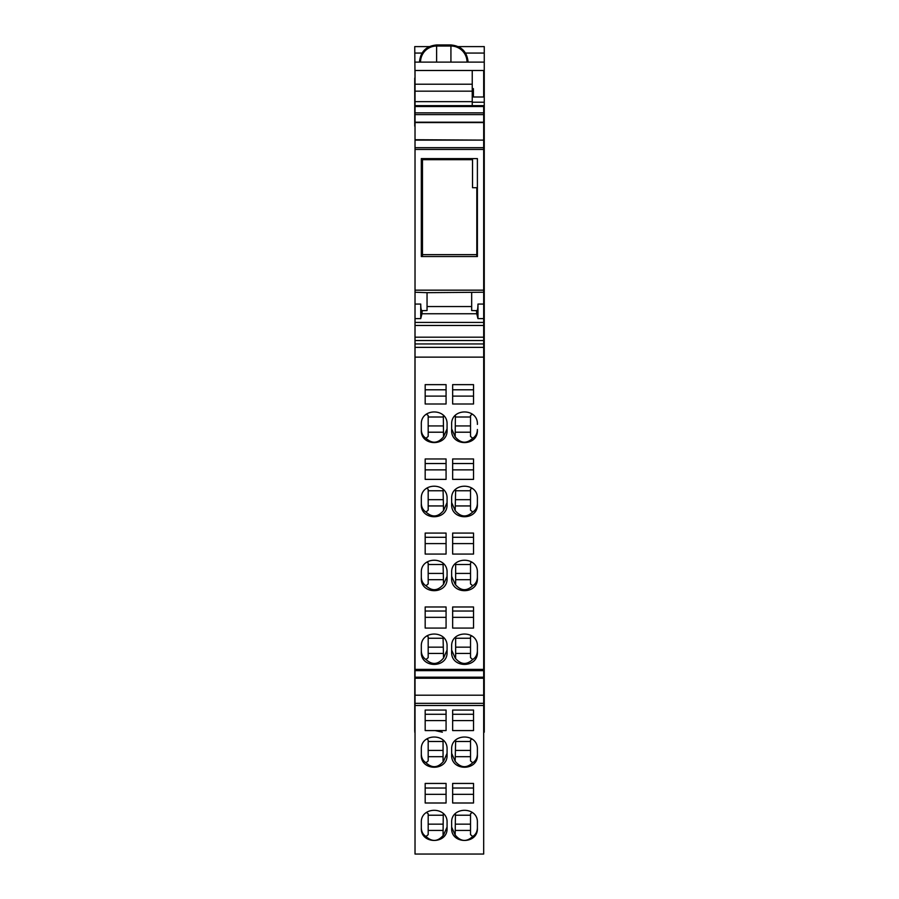<?xml version="1.0" encoding="UTF-8"?>
<svg xmlns="http://www.w3.org/2000/svg" width="899" height="899" viewBox="0 0 899 899"><rect width="100%" height="100%" fill="white"/><g stroke="black" fill="none" stroke-linecap="round" stroke-linejoin="round"><path stroke-width="1.35" d="M422.463 158.606L422.463 256.541M476.818 256.541L476.818 254.653L422.463 254.653M476.818 254.653L476.818 187.711L472.526 187.711L472.526 158.606M422.463 159.674L472.526 159.674M472.245 84.225L472.245 70.493L483.684 70.493L483.684 97.002L473.391 97.002L473.391 88.641L472.245 88.641L472.245 84.225L415.023 84.225L415.023 101.643L472.245 101.643L472.245 105.644M415.023 357.139L415.023 347.362L483.684 347.362L483.684 357.139L415.023 357.139L415.023 669.384L483.684 669.384L483.684 677.205L415.023 677.205L415.023 670.643L483.684 670.643M471.672 292.669L471.672 310.537L476.796 310.683C477.538 310.492 477.931 308.29 477.965 304.064L483.684 304.064L483.684 292.231L427.047 292.669L415.023 292.231L415.023 290.163L483.684 290.163L483.684 292.231M483.684 703.333L483.684 705.49L415.023 705.49L415.023 703.333L483.684 703.333L483.684 677.205M477.391 822.563L477.391 828.193C478.201 844.509 450.837 844.509 451.646 828.193L451.646 822.563C450.837 806.234 478.201 806.234 477.391 822.563L477.391 827.709C477.302 831.665 475.74 834.598 472.705 836.497C466.581 842.161 460.738 841.678 455.175 835.047L451.646 827.069M415.023 147.683L415.023 149.436L483.684 149.436L483.684 147.683L415.023 147.683L415.023 140.109L483.684 140.109L415.023 139.727L415.023 112.858L483.684 112.858L483.684 106.543L415.023 106.543L415.023 112.858M447.073 749.317C447.871 732.932 420.518 732.932 421.316 749.317L421.316 754.958C420.518 771.331 447.871 771.331 447.073 754.958L447.073 749.317M446.073 783.434L446.073 802.998L425.182 802.998L425.182 783.434L446.073 783.434L446.073 788.018L425.182 788.018L425.182 783.434M447.073 822.563C447.882 806.234 420.507 806.234 421.316 822.563L421.316 828.193C420.507 844.509 447.882 844.509 447.073 828.193L447.073 822.563M452.647 710.064L473.526 710.064L473.526 730.572L452.647 730.572L452.647 710.064L452.647 714.278L473.526 714.278L473.526 710.064M477.391 749.317L477.391 754.958C478.201 771.331 450.837 771.331 451.646 754.958L451.646 749.317C450.849 732.932 478.201 732.932 477.391 749.317L477.391 753.969C477.302 757.924 475.74 760.846 472.705 762.757C466.581 768.42 460.738 767.937 455.175 761.307L455.647 740.113M452.647 783.434L473.526 783.434L473.526 802.998L452.647 802.998L452.647 783.434L452.647 788.018L473.526 788.018L473.526 783.434M425.182 730.572L446.073 730.572L446.073 710.064L446.073 714.278L425.182 714.278L425.182 710.064L425.182 730.572M425.182 710.064L446.073 710.064M483.684 705.49L483.684 854.05L415.023 854.05L415.023 705.49M415.023 703.333L415.023 677.205M472.245 101.643L472.245 89.203L473.391 89.203M483.684 322.415L415.023 322.415L415.023 325.472L483.684 325.472L483.684 304.064M415.023 106.543L415.023 105.644L483.684 105.644L483.684 106.543M415.023 292.231L415.023 318.617L420.743 318.617L420.743 304.064C420.777 308.29 421.17 310.492 421.912 310.683L427.047 310.537L427.047 292.669M483.684 147.683L483.684 140.109M483.684 139.727L483.684 122.567L415.023 122.567M483.684 347.362L483.684 343.946L415.023 343.946L415.023 325.472M415.023 347.362L415.023 343.946M415.023 105.644L415.023 101.643M422.215 310.537L421.957 313.751L476.751 313.751L477.965 318.617L477.965 304.064M476.492 310.537L476.751 313.751M483.684 343.946L483.684 340.53L415.023 340.53M415.023 670.643L415.023 669.384M455.175 835.047L455.445 813.584M483.684 122.567L483.684 112.858M483.684 149.436L483.684 290.163M483.684 340.53L483.684 325.472M483.684 357.139L483.684 669.384M415.023 695.197L483.684 695.197M483.684 678.228L415.023 678.228M452.647 533.085L473.526 533.085L473.526 554.065L452.647 554.065L452.647 533.085L452.647 537.287L473.526 537.287L473.526 533.085M473.526 606.982L473.526 628.075L452.647 628.075L452.647 606.982L473.526 606.982L473.526 611.028L452.647 611.028L452.647 606.982M451.646 646.392L451.646 652.067C450.849 668.508 478.189 668.508 477.391 652.067L477.391 646.392C478.189 629.941 450.849 629.941 451.646 646.392M451.646 572.618L451.646 578.304C450.849 594.79 478.189 594.79 477.391 578.304L477.391 572.618C478.189 556.121 450.849 556.121 451.646 572.618M425.182 384.637L446.073 384.637L446.073 403.999L425.182 403.999L425.182 384.637L425.182 389.795L446.073 389.795L446.073 384.637M425.182 479.381L446.073 479.381L446.073 458.973L446.073 463.536L425.182 463.536L425.182 458.973L425.182 479.381M425.182 458.973L446.073 458.973M421.316 424.407C420.507 407.809 447.882 407.809 447.073 424.407L447.073 430.127C447.882 446.713 420.507 446.713 421.316 430.127L421.316 424.407M421.316 498.619C420.518 482.078 447.871 482.078 447.073 498.619L447.073 504.328C447.871 520.858 420.518 520.858 421.316 504.328L421.316 498.619M446.073 533.085L446.073 554.065L425.182 554.065L425.182 533.085L446.073 533.085L446.073 537.287L425.182 537.287L425.182 533.085M425.182 606.982L446.073 606.982L446.073 628.075L425.182 628.075L425.182 606.982L425.182 611.028L446.073 611.028L446.073 606.982M447.073 646.392C447.871 629.941 420.518 629.941 421.316 646.392L421.316 652.067C420.518 668.508 447.871 668.508 447.073 652.067L447.073 646.392L447.073 650.078L443.533 658.057C437.97 664.687 432.127 665.181 426.002 659.518C422.968 657.607 421.406 654.674 421.316 650.719M421.316 572.618C420.518 556.121 447.871 556.121 447.073 572.618L447.073 578.304C447.871 594.79 420.518 594.79 421.316 578.304L421.316 572.618M452.647 384.637L473.526 384.637L473.526 403.999L452.647 403.999L452.647 384.637L452.647 389.795L473.526 389.795L473.526 384.637M452.647 458.973L473.526 458.973L473.526 479.381L452.647 479.381L452.647 458.973L452.647 463.536L473.526 463.536L473.526 458.973M477.391 424.407C478.201 407.809 450.837 407.809 451.646 424.407L451.646 430.127C450.837 446.713 478.201 446.713 477.391 430.127L477.391 429.486C477.302 433.442 475.74 436.363 472.705 438.274C466.581 443.937 460.738 443.454 455.175 436.824L455.4 415.327M477.391 498.619L477.391 504.328C478.189 520.858 450.849 520.858 451.646 504.328L451.646 498.619C450.849 482.078 478.189 482.078 477.391 498.619L477.391 503.238C477.302 507.182 475.74 510.115 472.705 512.025C466.581 517.689 460.738 517.206 455.175 510.565L451.646 502.586M483.684 114.611L415.023 114.611M415.023 318.617L415.023 322.415M415.023 149.436L415.023 290.163M472.245 70.493L415.023 70.493L415.023 84.225M483.684 122.185L415.023 122.185M472.245 91.17L415.023 91.17M421.316 158.606L421.316 256.541L477.391 256.541L477.391 158.606L421.316 158.606M415.023 337.181L483.684 337.181M421.957 313.751L420.743 318.617M483.684 318.617L477.965 318.617M473.526 396.111L452.647 396.111M473.526 469.862L452.647 469.862M421.316 576.978C421.406 580.934 422.968 583.856 426.002 585.766C432.127 591.43 437.97 590.946 443.533 584.316L447.073 576.326M455.647 425.935L470.525 425.935M470.525 432.205L455.647 432.205M472.301 414.158L470.525 415.518L470.525 436.42L472.705 438.274M470.525 417.001L455.647 417.001M455.175 436.824L451.646 428.845M443.533 584.316L443.061 563.347M428.182 579.698L443.061 579.698M426.935 562.055L428.182 563.01L428.182 583.912L426.002 585.766M455.647 489.326L455.175 510.565M470.525 490.753L455.647 490.753M471.964 488.157L470.525 489.27L470.525 510.171L472.705 512.025M455.647 499.675L470.525 499.675M470.525 505.946L455.647 505.946M473.526 543.603L452.647 543.603M473.526 617.343L452.647 617.343M455.647 637.155L455.647 657.652L455.175 658.057L451.646 650.078M455.647 638.234L470.525 638.234M477.391 646.392L477.391 650.719C477.302 654.674 475.74 657.607 472.705 659.518L470.525 657.652L470.525 636.75L471.728 635.829M455.175 658.057C460.738 664.687 466.581 665.181 472.705 659.518M470.525 653.438L455.647 653.438M455.647 647.168L470.525 647.168M428.182 573.416L443.061 573.416M428.182 564.493L443.061 564.493M470.525 564.493L455.647 564.493M455.647 563.347L455.647 583.912L455.175 584.316L451.646 576.326M470.525 579.698L455.647 579.698M471.773 562.055L470.525 563.01L470.525 583.912L472.705 585.766C466.581 591.43 460.738 590.946 455.175 584.316M477.391 572.618L477.391 576.978C477.302 580.934 475.74 583.856 472.705 585.766M455.647 573.416L470.525 573.416M446.073 396.111L425.182 396.111M446.073 469.862L425.182 469.862M426.407 414.158L428.182 415.518L428.182 436.42L426.002 438.274C432.127 443.937 437.97 443.454 443.533 436.824L447.073 428.845M421.316 429.486C421.406 433.442 422.968 436.363 426.002 438.274M443.319 415.327L443.533 436.824M428.182 425.935L443.061 425.935M428.182 432.205L443.061 432.205M428.182 417.001L443.061 417.001M426.744 488.157L428.182 489.27L428.182 510.171L426.002 512.025C432.127 517.689 437.97 517.206 443.533 510.565L447.073 502.586M421.316 503.238C421.406 507.182 422.968 510.115 426.002 512.025M443.533 510.565L443.061 489.326M428.182 505.946L443.061 505.946M428.182 490.753L443.061 490.753M428.182 499.675L443.061 499.675M446.073 543.603L425.182 543.603M446.073 617.343L425.182 617.343M426.98 635.829L428.182 636.75L428.182 657.652L426.002 659.518M443.061 637.155L443.533 658.057M428.182 638.234L443.061 638.234M428.182 653.438L443.061 653.438M428.182 647.168L443.061 647.168M472.245 812.438L470.525 813.741L470.525 834.643L472.705 836.497M446.073 720.593L425.182 720.593M428.182 750.407L443.061 750.407M443.061 740.113L443.061 760.902L443.533 761.307L447.073 753.317M426.789 738.933L428.182 740.001L428.182 760.902L426.002 762.757C432.127 768.42 437.97 767.937 443.533 761.307M428.182 741.484L443.061 741.484M428.182 756.688L443.061 756.688M421.316 753.969C421.406 757.924 422.968 760.846 426.002 762.757M446.073 794.334L425.182 794.334M443.274 813.584L443.061 834.643L443.533 835.047L447.073 827.069M426.474 812.438L428.182 813.741L428.182 834.643L426.002 836.497C432.127 842.161 437.97 841.678 443.533 835.047M428.182 815.224L443.061 815.224M428.182 830.429L443.061 830.429M428.182 824.158L443.061 824.158M421.316 827.709C421.406 831.665 422.968 834.598 426.002 836.497M473.526 720.593L452.647 720.593M471.93 738.933L470.525 740.001L470.525 760.902L472.705 762.757M470.525 741.484L455.647 741.484M470.525 756.688L455.647 756.688M455.647 750.407L470.525 750.407M455.175 761.307L451.646 753.317M473.526 794.334L452.647 794.334M455.647 824.158L470.525 824.158M470.525 830.429L455.647 830.429M470.525 815.224L455.647 815.224M483.684 676.61L484.258 676.61L484.258 46.602L458.31 46.613M484.258 676.61L484.258 732.191L483.684 732.191L484.258 732.179M483.684 294.524L484.258 294.524L483.684 294.423M429.25 46.613L414.742 46.602L415.023 78.022M414.742 732.179L415.023 731.123M415.023 294.524L414.742 731.123M415.023 294.423L415.023 126.186M414.742 78.022L414.742 126.186M472.245 90.417L473.391 90.417M483.684 90.417L484.258 90.417M483.684 670.047L484.258 670.047M483.684 335.451L484.258 335.451M483.684 680.105L484.258 680.105M483.684 690.589L484.258 690.589M483.684 692.927L484.258 692.927M483.684 715.02L484.258 715.02L483.684 715.02M483.684 297.333L484.258 297.333M483.684 289.152L484.258 289.152M483.684 288.478L484.258 288.478M483.684 280.421L484.258 280.421M483.684 280.162L484.258 280.162M483.684 273.532L484.258 273.532M483.684 126.186L484.258 126.186M472.245 102.228L484.258 102.228M414.742 62.11L484.258 62.11M415.023 304.064L420.743 304.064M471.672 306.548L427.047 306.548M414.742 53.063L422.036 53.063M465.513 53.063L484.258 53.063M483.684 692.679L484.258 692.679M483.684 698.107L484.258 698.107M483.684 698.804L484.258 698.804M483.684 709.794L484.258 709.794M483.684 731.123L484.258 731.123M483.684 295.31L484.258 295.31M483.684 86.338L484.258 86.338M483.684 82.494L484.258 82.494M483.684 78.022L484.258 78.022M436.622 62.11L436.622 44.95L450.927 44.95L450.927 46.018A16.092 16.092 0 0 1 467.019 62.11M420.53 62.11A16.092 16.092 0 0 1 436.622 46.018L450.927 46.018L450.927 62.11M442.353 732.191L435.082 730.572M483.684 82.809L484.258 82.809M484.258 46.602L458.288 46.602M429.273 46.602L414.742 46.602M436.622 44.95C426.205 45.961 420.474 51.693 419.462 62.11M450.927 44.95C461.356 45.961 467.075 51.693 468.098 62.11"/></g></svg>
